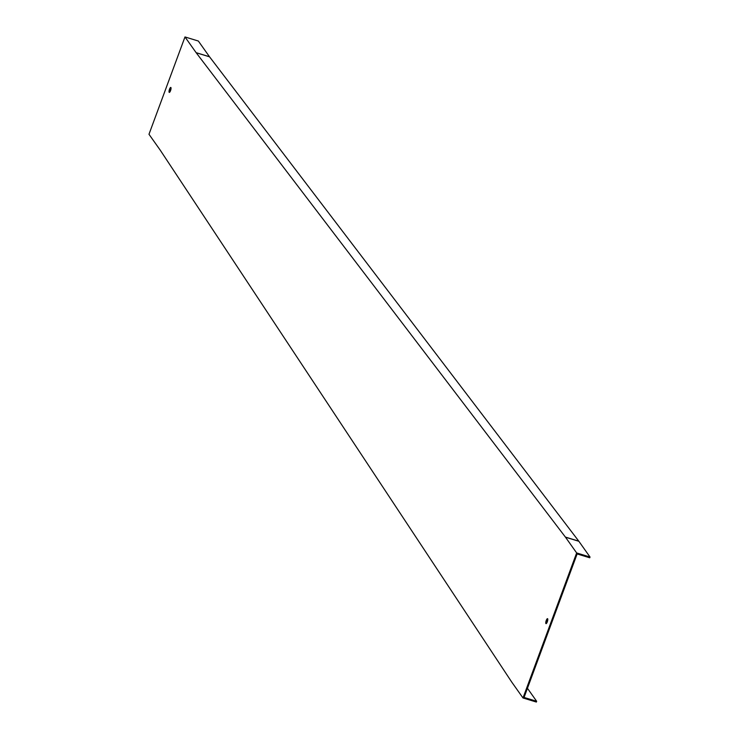 <?xml version="1.0" encoding="UTF-8"?>
<svg xmlns="http://www.w3.org/2000/svg" width="739" height="739" viewBox="0 0 739 739"><rect width="100%" height="100%" fill="white"/><g stroke="black" fill="none" stroke-linecap="round" stroke-linejoin="round"><path stroke-width="1.11" d="M198.348 41.033L209.497 56.755A18.687 5.118 -73 0 0 209.553 56.82L578.776 541.16A33.218 9.108 107 0 1 578.868 541.29L590.018 557.021L576.651 552.938L565.492 537.207A33.218 9.108 -73 0 0 565.4 537.077L196.177 52.737A18.687 5.118 107 0 1 196.131 52.672L184.981 36.95L198.348 41.033M184.981 36.95L148.982 134.276L160.123 149.999A18.687 5.118 107 0 1 160.178 150.072L511.757 682.106A33.218 9.108 -73 0 0 511.85 682.236L523 697.967L536.375 702.05L536.653 701.283L524.053 697.44L577.131 553.936L589.74 557.779L590.018 557.021M523 697.967L576.651 552.938M169.527 89.197A2.596 0.711 -73 0 0 169.277 92.393A2.596 0.711 -73 0 0 170.709 90.121A2.596 0.711 -73 0 0 170.792 87.433A2.596 0.711 -73 0 0 169.527 89.197M546.269 620.427A2.596 0.711 -73 0 0 546.019 623.633A2.596 0.711 -73 0 0 547.46 621.36A2.596 0.711 -73 0 0 547.534 618.663A2.596 0.711 -73 0 0 546.269 620.427M171.042 87.978A2.596 0.711 -73 0 0 170.284 89.428A2.596 0.711 -73 0 0 169.785 92.089M547.784 619.208A2.596 0.711 -73 0 0 547.036 620.668A2.596 0.711 -73 0 0 546.527 623.319M536.653 701.283L527.434 688.286M196.131 52.672L209.497 56.755M565.492 537.207L578.868 541.29M565.4 537.077L578.776 541.16M196.177 52.737L209.553 56.82"/></g></svg>
